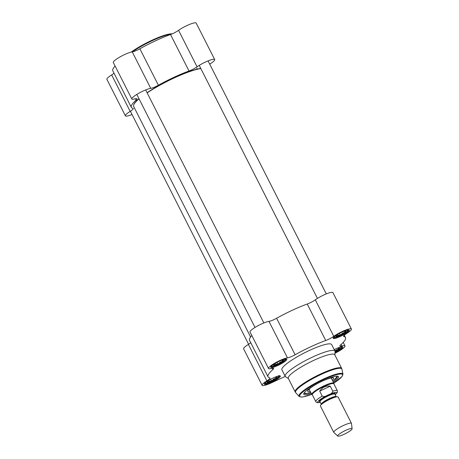 <?xml version="1.0" encoding="UTF-8"?>
<svg xmlns="http://www.w3.org/2000/svg" width="459" height="459" viewBox="0 0 459 459"><rect width="100%" height="100%" fill="white"/><g stroke="black" fill="none" stroke-linecap="round" stroke-linejoin="round"><path stroke-width="0.69" d="M250.614 336.969L133.661 106.436A40.931 7.206 -26.9 0 1 133.667 104.991A40.931 7.206 -26.9 0 1 139.048 98.84M147.15 92.879A40.931 7.206 -26.9 0 1 200.83 68.557M200.761 68.42A40.685 7.16 153.1 0 0 147.064 92.707M138.968 98.691A40.685 7.16 153.1 0 0 133.776 104.669L133.667 104.991M352.105 428.769L351.496 423.462A9.92 1.744 153.1 0 0 351.462 423.353L338.117 397.046A9.92 1.744 153.1 0 0 337.44 396.783A9.92 1.744 153.1 0 0 328.478 399.978A9.92 1.744 153.1 0 0 320.611 405.32A9.92 1.744 153.1 0 0 320.416 406.026L333.762 432.332A9.92 1.744 153.1 0 0 333.836 432.424L337.755 436.05A8.061 1.417 153.1 0 0 344.152 434.266A8.061 1.417 153.1 0 0 352.105 428.769A8.061 1.417 153.1 0 0 344.25 431.064A8.061 1.417 153.1 0 0 337.755 436.05M329.201 394.476L327.158 395.423C325.488 396.576 323.847 396.8 322.241 396.1L319.699 391.091C322.488 387.161 326.005 385.526 330.25 386.18L332.792 391.188C332.373 392.835 331.174 393.931 329.201 394.476A10.603 1.865 -26.9 0 1 335.196 394.717M319.699 391.091L330.25 386.18M335.225 394.769L337.336 392.434L337.336 390.707L333.854 383.844A12.095 2.129 153.1 0 0 322.103 387.419A12.095 2.129 153.1 0 0 312.286 394.792L315.987 401.986L317.731 402.744L320.29 402.342M333.905 383.942L333.934 383.466A12.404 2.186 153.1 0 0 333.894 383.236A12.404 2.186 153.1 0 0 321.839 386.897A12.404 2.186 153.1 0 0 311.77 394.459A12.404 2.186 153.1 0 0 311.931 394.631L312.332 394.889M351.462 423.353A9.92 1.744 153.1 0 0 341.823 426.285A9.92 1.744 153.1 0 0 333.762 432.332M279.244 361.302L279.25 361.302A5.583 0.981 153.1 0 1 282.956 360.08L282.641 360.149L282.687 361.308A5.583 0.981 153.1 0 0 283.318 360.108A5.583 0.981 153.1 0 0 283.151 360.08L282.641 360.149M282.687 361.308L280.042 362.208L278.223 363.976A5.583 0.981 153.1 0 0 282.405 361.531M278.223 363.976L275.618 364.262L274.04 365.421A5.583 0.981 153.1 0 0 277.752 364.199M274.04 365.421L273.805 364.262M276.926 362.478A5.583 0.981 153.1 0 0 274.597 363.97L274.316 364.188A5.583 0.981 153.1 0 0 273.524 365.077A5.583 0.981 153.1 0 0 273.845 365.421M277.976 364.125L277.093 362.386M282.658 361.382L282.078 360.24M341.657 332.27L341.662 332.27A5.583 0.981 153.1 0 1 345.375 331.048L345.059 331.117L345.099 332.276A5.583 0.981 153.1 0 0 345.736 331.077A5.583 0.981 153.1 0 0 345.57 331.048L345.059 331.117M345.099 332.276L342.454 333.177L340.641 334.944A5.583 0.981 153.1 0 0 344.818 332.5M340.641 334.944L338.036 335.231L336.458 336.39A5.583 0.981 153.1 0 0 340.165 335.168M336.458 336.39L336.223 335.231M339.339 333.446A5.583 0.981 153.1 0 0 337.009 334.938L336.728 335.156A5.583 0.981 153.1 0 0 335.936 336.045A5.583 0.981 153.1 0 0 336.263 336.39M340.389 335.093L339.505 333.354M345.07 332.35L344.491 331.209M335.236 349.104L335.242 349.104A5.583 0.981 153.1 0 1 338.954 347.882L338.639 347.956L338.679 349.115A5.583 0.981 153.1 0 0 339.31 347.911A5.583 0.981 153.1 0 0 339.149 347.882L338.639 347.956M338.679 349.115L336.034 350.016L334.892 350.94M335.059 351.37A5.583 0.981 153.1 0 0 338.398 349.333M338.65 349.184L338.071 348.042M272.818 378.136L272.824 378.136A5.583 0.981 153.1 0 1 276.536 376.914L276.22 376.988L276.261 378.147A5.583 0.981 153.1 0 0 276.897 376.942A5.583 0.981 153.1 0 0 276.731 376.914L276.22 376.988M276.261 378.147L273.616 379.048L271.803 380.815A5.583 0.981 153.1 0 0 275.985 378.365M271.803 380.815L269.198 381.102L267.62 382.255A5.583 0.981 153.1 0 0 271.332 381.033M267.62 382.255L267.385 381.096M270.5 379.312A5.583 0.981 153.1 0 0 268.171 380.804L267.895 381.027A5.583 0.981 153.1 0 0 267.104 381.911A5.583 0.981 153.1 0 0 267.425 382.255M271.55 380.964L270.672 379.22M276.232 378.216L275.652 377.074M331.536 378.595A13.271 2.335 153.1 0 0 331.966 377.809M308.528 389.702A13.271 2.335 153.1 0 0 309.412 389.817M332.419 380.333A14.573 2.565 153.1 0 0 333.739 378.141A14.573 2.565 153.1 0 0 322.086 381.245A14.573 2.565 153.1 0 0 307.748 391.326A14.573 2.565 153.1 0 0 310.295 391.556M341.639 368.353L334.749 354.773A26.048 4.584 153.1 0 0 309.446 362.467A26.048 4.584 153.1 0 0 288.292 378.342L295.183 391.923A26.048 4.584 153.1 0 1 316.337 376.053A26.048 4.584 153.1 0 1 341.639 368.353L341.926 369.168A25.962 4.573 153.1 0 0 316.63 376.627A25.962 4.573 153.1 0 0 295.671 392.634L295.183 391.923M334.858 354.985L335.07 351.623A27.907 4.911 153.1 0 0 334.978 351.101A27.907 4.911 153.1 0 0 307.863 359.351A27.907 4.911 153.1 0 0 285.2 376.357A27.907 4.911 153.1 0 0 285.561 376.741L288.401 378.555M334.978 351.101L331.662 344.571A27.907 4.911 153.1 0 0 304.552 352.816A27.907 4.911 153.1 0 0 281.883 369.822L285.2 376.357M251.825 335.523A43.41 7.642 153.1 0 0 249.553 340.36L268.056 376.839A43.41 7.642 153.1 0 0 269.697 377.843A7.442 1.308 153.1 0 1 269.978 378.009A7.442 1.308 153.1 0 1 266.886 380.89A11.475 2.02 -26.9 0 0 262.123 385.319A11.475 2.02 -26.9 0 0 271.303 382.886L285.228 376.409M272.176 368.261L272.847 369.581A43.41 7.642 153.1 0 0 268.056 376.839M325.741 340.498A7.442 1.308 153.1 0 0 333.791 336.309A11.475 2.02 -26.9 0 1 344.606 330.469A11.475 2.02 -26.9 0 1 351.422 329.069L332.918 292.595A11.475 2.02 153.1 0 0 326.097 293.995A11.475 2.02 153.1 0 0 315.287 299.83A7.442 1.308 -26.9 0 1 307.232 304.019L325.741 340.498A43.41 7.642 153.1 0 0 295.114 354.744L276.605 318.265A7.442 1.308 -26.9 0 1 268.968 321.375A11.475 2.02 153.1 0 0 256.988 326.28A11.475 2.02 153.1 0 0 250.04 332.006L268.544 368.485A11.475 2.02 -26.9 0 1 275.492 362.759A11.475 2.02 -26.9 0 1 287.472 357.854A7.442 1.308 153.1 0 0 295.114 354.744M307.232 304.019A43.41 7.642 153.1 0 0 276.605 318.265M343.217 342.391L345.002 345.908A11.475 2.02 -26.9 0 0 341.892 346A7.442 1.308 153.1 0 1 339.878 346.057A7.442 1.308 153.1 0 1 340.698 344.812A43.41 7.642 153.1 0 0 345.489 337.554A43.41 7.642 153.1 0 0 343.848 336.55L343.596 336.051M333.395 382.249A19.473 3.425 153.1 0 0 337.944 376.294A19.473 3.425 153.1 0 0 319.584 382.45A19.473 3.425 153.1 0 0 303.772 393.627A19.473 3.425 153.1 0 0 311.271 393.472M310.795 392.531A18.607 3.276 -26.9 0 1 304.156 393.162A18.607 3.276 -26.9 0 1 304.105 392.996M337.239 376.185A18.607 3.276 -26.9 0 1 337.342 376.328A18.607 3.276 -26.9 0 1 332.913 381.309M345.002 345.908A11.475 2.02 -26.9 0 1 334.967 353.258M250.74 342.701A7.442 1.308 -26.9 0 1 248.382 344.411A11.475 2.02 153.1 0 0 243.614 348.846L262.123 385.319M272.847 369.581A7.442 1.308 153.1 0 0 273.667 368.336A7.442 1.308 153.1 0 0 271.653 368.393A11.475 2.02 -26.9 0 1 268.544 368.485M351.422 329.069A11.475 2.02 -26.9 0 1 346.66 333.504A7.442 1.308 153.1 0 0 343.573 336.378A7.442 1.308 153.1 0 0 343.848 336.55M341.972 346.797A8.371 1.475 -26.9 0 1 335.053 351.921M335.001 352.753A8.991 1.584 153.1 0 0 342.534 346.843A8.991 1.584 153.1 0 0 334.215 349.603M279.56 375.829A8.371 1.475 -26.9 0 1 271.309 381.595A8.371 1.475 -26.9 0 1 264.625 383.403M271.533 382.29A8.991 1.584 153.1 0 0 280.116 375.875A8.991 1.584 153.1 0 0 271.636 378.721A8.991 1.584 153.1 0 0 264.338 383.879A8.991 1.584 153.1 0 0 271.533 382.29M285.98 358.99A8.371 1.475 -26.9 0 1 277.729 364.762A8.371 1.475 -26.9 0 1 271.051 366.563M277.953 365.456A8.991 1.584 153.1 0 0 286.536 359.036A8.991 1.584 153.1 0 0 278.062 361.881A8.991 1.584 153.1 0 0 270.758 367.045A8.991 1.584 153.1 0 0 277.953 365.456M348.392 329.958A8.371 1.475 -26.9 0 1 340.148 335.73A8.371 1.475 -26.9 0 1 333.464 337.531M340.366 336.424A8.991 1.584 153.1 0 0 348.955 330.004A8.991 1.584 153.1 0 0 340.475 332.85A8.991 1.584 153.1 0 0 333.171 338.013A8.991 1.584 153.1 0 0 340.366 336.424M132.031 114.503A11.475 2.02 -26.9 0 1 125.399 115.829A11.475 2.02 -26.9 0 1 130.161 111.394A7.442 1.308 153.1 0 0 133.253 108.519A7.442 1.308 153.1 0 0 132.972 108.347A43.41 7.642 -26.9 0 1 131.337 107.343A43.41 7.642 -26.9 0 1 136.122 100.085A7.442 1.308 153.1 0 0 136.943 98.84A7.442 1.308 153.1 0 0 134.929 98.897A11.475 2.02 -26.9 0 1 131.819 98.989A11.475 2.02 -26.9 0 1 138.773 93.263A11.475 2.02 -26.9 0 1 150.747 88.358A7.442 1.308 153.1 0 0 158.389 85.248L139.88 48.769A43.41 7.642 -26.9 0 1 170.513 34.523L189.016 71.002A7.442 1.308 153.1 0 0 197.072 66.813A11.475 2.02 -26.9 0 1 207.881 60.972A11.475 2.02 -26.9 0 1 214.703 59.578A11.475 2.02 -26.9 0 1 209.935 64.008A7.442 1.308 153.1 0 0 209.717 64.145M158.389 85.248A43.41 7.642 -26.9 0 1 189.016 71.002M131.337 107.343L112.828 70.864A43.41 7.642 -26.9 0 1 115.1 66.033M139.88 48.769A7.442 1.308 -26.9 0 1 132.244 51.878A11.475 2.02 153.1 0 0 120.264 56.784A11.475 2.02 153.1 0 0 113.316 62.51L131.819 98.989M114.016 73.205A7.442 1.308 -26.9 0 1 111.657 74.915A11.475 2.02 153.1 0 0 106.895 79.35L125.399 115.829M214.703 59.578L196.194 23.099A11.475 2.02 153.1 0 0 189.378 24.499A11.475 2.02 153.1 0 0 178.562 30.334A7.442 1.308 -26.9 0 1 170.513 34.523M321.277 404.287L319.969 401.705A8.371 1.475 -26.9 0 1 326.768 396.605A8.371 1.475 -26.9 0 1 334.898 394.132L336.206 396.714A8.371 1.475 153.1 0 0 328.076 399.187A8.371 1.475 153.1 0 0 321.277 404.287L321.3 404.379M320.611 405.32L321.409 404.167A8.618 1.515 -26.9 0 1 328.248 399.525A8.618 1.515 -26.9 0 1 336.028 396.748L337.44 396.783M334.909 394.155A8.87 1.561 153.1 0 0 326.504 396.094A8.87 1.561 153.1 0 0 319.98 401.728M320.262 402.296A10.603 1.865 -26.9 0 1 318.494 400.908A10.603 1.865 -26.9 0 1 327.158 395.423M322.241 396.1A12.095 2.129 153.1 0 0 315.763 401.648M337.336 390.707A12.095 2.129 153.1 0 0 332.792 391.188M284.752 359.196A7.442 1.308 -26.9 0 1 277.815 364.538A7.442 1.308 -26.9 0 1 271.94 365.697M347.17 330.164A7.442 1.308 -26.9 0 1 340.234 335.506A7.442 1.308 -26.9 0 1 334.353 336.665M340.744 346.998A7.442 1.308 -26.9 0 1 335.064 351.732L339 349.454L340.756 348.065L341.496 346.843M278.332 376.03A7.442 1.308 -26.9 0 1 271.395 381.372A7.442 1.308 -26.9 0 1 265.514 382.531M331.404 378.331A12.777 2.249 153.1 0 0 331.536 377.872M308.832 389.393A12.777 2.249 153.1 0 0 309.28 389.559M304.317 392.703A18.354 3.23 153.1 0 0 310.766 392.479L306.801 393.472L304.116 393.059M337.279 376.231L334.026 380.408L332.89 381.263A18.354 3.23 153.1 0 0 336.877 376.185M311.718 394.361L303.881 396.771L301.42 397.081L299.096 396.415A24.62 4.332 153.1 0 1 318.971 381.24A24.62 4.332 153.1 0 1 342.953 374.16L342.104 376.455L333.842 383.133A24.023 4.229 153.1 0 0 336.217 374.785A24.023 4.229 153.1 0 0 303.577 391.343A24.023 4.229 153.1 0 0 311.713 394.35M333.791 336.309L315.287 299.83M341.892 346L341.112 344.451M248.382 344.411L266.886 380.89M268.968 321.375L287.472 357.854M135.457 98.765L136.122 100.085M132.244 51.878L150.747 88.358M111.657 74.915L130.161 111.394M197.072 66.813L178.562 30.334M172.234 33.828A27.288 4.802 153.1 0 0 131.268 52.068M132.353 51.861A27.907 4.911 -26.9 0 1 171.649 34.081M309.079 389.157L311.77 394.459M331.203 377.929L333.894 383.236M271.034 365.852L271.837 366.368C271.98 366.437 273.025 366.666 277.804 364.555C282.096 362.329 284.414 360.9 284.758 360.258L285.412 358.559M333.452 336.82L334.255 337.336C334.399 337.405 335.437 337.635 340.217 335.523C344.508 333.297 346.826 331.868 347.176 331.226L347.83 329.528M264.613 382.691L265.417 383.202C265.56 383.271 266.599 383.506 271.384 381.389C275.67 379.168 277.988 377.734 278.338 377.097L278.992 375.393M342.953 374.16L341.926 369.168M299.096 396.415L295.671 392.634M344.302 335.213L345.489 337.554M197.272 69.108L196.785 68.144M136.357 101.095L135.927 100.257M248.6 344.273L130.385 111.256M263.868 322.947L145.652 89.93M255.02 327.439L136.805 94.422M326.286 293.915L208.07 60.898M317.439 298.407L199.223 65.39M131.228 52.079L134.912 49.561L149.485 41.419L166.244 34.729L172.429 33.742"/></g></svg>
